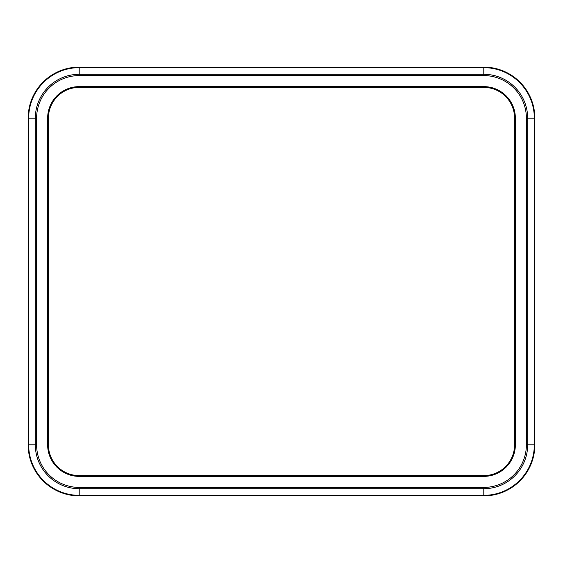 <?xml version="1.0" encoding="UTF-8"?>
<svg xmlns="http://www.w3.org/2000/svg" width="563" height="563" viewBox="0 0 563 563"><rect width="100%" height="100%" fill="white"/><g stroke="black" fill="none" stroke-linecap="round" stroke-linejoin="round"><path stroke-width="0.84" d="M79.207 475.608L483.793 475.608A30.789 30.789 0 0 0 514.582 444.812L514.582 118.188A30.789 30.789 0 0 0 483.793 87.392L79.207 87.392A30.789 30.789 0 0 0 48.418 118.188L48.418 444.812A30.789 30.789 0 0 0 79.207 475.608A30.789 30.789 0 0 1 48.418 444.812A30.789 30.789 0 0 0 79.207 475.608L79.207 476.382A31.57 31.57 0 0 1 47.637 444.812L47.637 118.188A31.57 31.57 0 0 1 79.207 86.618L483.793 86.618A31.57 31.57 0 0 1 515.363 118.188L515.363 444.812A31.57 31.57 0 0 1 483.793 476.382L79.207 476.382M483.793 495.876L79.207 495.876A51.057 51.057 0 0 1 28.15 444.812L28.15 118.188A51.057 51.057 0 0 1 79.207 67.124L483.793 67.124A51.057 51.057 0 0 1 534.85 118.188L534.85 444.812A51.057 51.057 0 0 1 483.793 495.876L483.793 495.349A50.536 50.536 0 0 0 534.329 444.812L534.329 118.188A50.536 50.536 0 0 0 483.793 67.651L79.207 67.651A50.536 50.536 0 0 0 28.671 118.188L28.671 444.812A50.536 50.536 0 0 0 79.207 495.349L483.793 495.349L483.793 488.705L79.207 488.705L79.207 495.876L483.793 495.876A51.057 51.057 0 0 0 534.85 444.812L534.85 118.188A51.057 51.057 0 0 0 483.793 67.124L79.207 67.124A51.057 51.057 0 0 0 28.15 118.188L28.15 444.812L35.321 444.812L35.321 118.188L28.15 118.188L28.15 444.812L28.15 118.188M79.207 86.618L79.207 87.392A30.789 30.789 0 0 0 48.418 118.188L48.418 444.812L47.637 444.812M483.793 476.382L483.793 475.608A30.789 30.789 0 0 0 514.582 444.812L515.363 444.812M36.609 118.188L36.609 444.812A42.605 42.605 0 0 0 79.207 487.417L483.793 487.417A42.605 42.605 0 0 0 526.391 444.812L526.391 118.188A42.605 42.605 0 0 0 483.793 75.583L79.207 75.583A42.605 42.605 0 0 0 36.609 118.188L35.321 118.188A43.893 43.893 0 0 1 79.207 74.295L483.793 74.295A43.893 43.893 0 0 1 527.679 118.188L527.679 444.812L534.85 444.812M526.391 444.812L527.679 444.812A43.893 43.893 0 0 1 483.793 488.705L483.793 487.417M79.207 487.417L79.207 488.705A43.893 43.893 0 0 1 35.321 444.812L36.609 444.812M79.207 495.876A51.057 51.057 0 0 1 28.15 444.812M79.207 75.583L79.207 67.124M483.793 75.583L483.793 67.124M515.363 118.188L514.582 118.188A30.789 30.789 0 0 0 483.793 87.392L483.793 86.618M526.391 118.188L534.85 118.188M47.637 118.188L48.418 118.188"/></g></svg>
